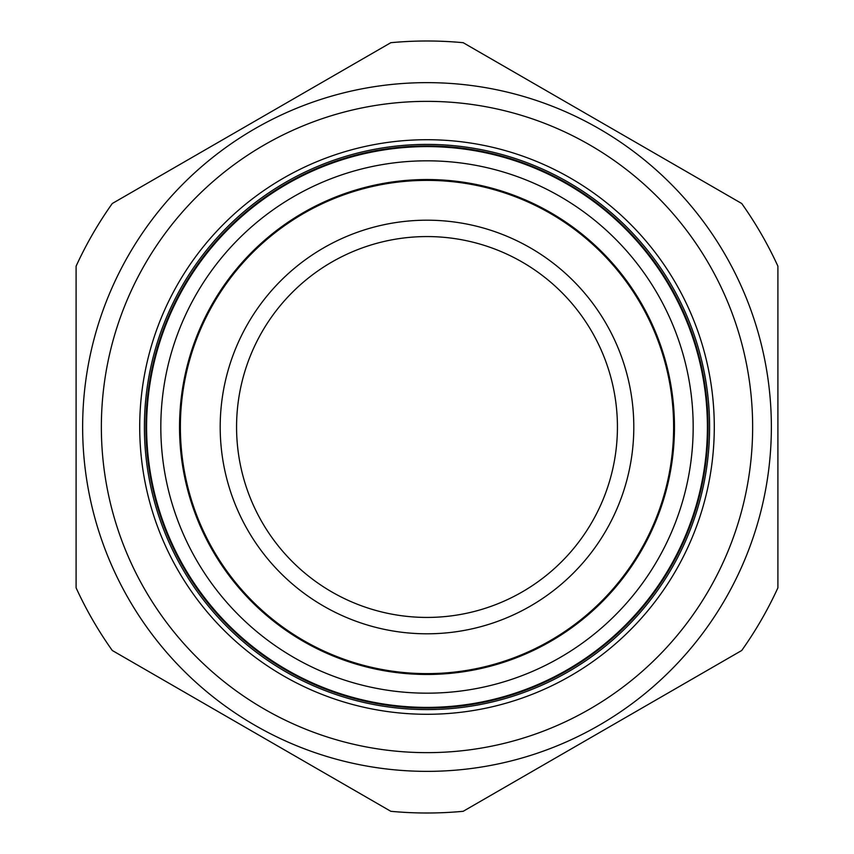 <?xml version="1.0" encoding="UTF-8"?>
<svg xmlns="http://www.w3.org/2000/svg" width="854" height="854" viewBox="0 0 854 854"><rect width="100%" height="100%" fill="white"/><g stroke="black" fill="none" stroke-linecap="round" stroke-linejoin="round"><path stroke-width="1.28" d="M236.569 427A190.431 190.431 0 0 1 427 236.569A190.431 190.431 0 0 1 617.431 427A190.431 190.431 0 0 1 427 617.431A190.431 190.431 0 0 1 236.569 427M479.425 226.95A206.807 206.807 0 0 1 627.049 479.425A206.807 206.807 0 0 1 374.575 627.049A206.807 206.807 0 0 1 226.95 374.575A206.807 206.807 0 0 1 479.425 226.95M112.28 650.492L390.812 811.3L112.28 650.492A385.997 385.997 0 0 1 76.091 587.808L76.091 266.192A385.997 385.997 0 0 1 112.28 203.508L390.812 42.7A385.997 385.997 0 0 1 463.188 42.7L741.72 203.508A385.997 385.997 0 0 1 777.909 266.192L777.909 587.808A385.997 385.997 0 0 1 741.72 650.492L463.188 811.3A385.997 385.997 0 0 1 390.812 811.3M339.273 160.68A280.39 280.39 0 0 1 693.32 339.273A280.39 280.39 0 0 1 514.727 693.32A280.39 280.39 0 0 1 160.68 514.727A280.39 280.39 0 0 1 339.273 160.68M339.07 160.05A281.062 281.062 0 0 1 693.95 339.07A281.062 281.062 0 0 1 514.93 693.95A281.062 281.062 0 0 1 160.05 514.93A281.062 281.062 0 0 1 339.07 160.05M504.159 661.242A246.614 246.614 0 0 1 192.758 504.159A246.614 246.614 0 0 1 349.841 192.758A246.614 246.614 0 0 1 661.242 349.841A246.614 246.614 0 0 1 504.159 661.242M283.357 178.208A287.275 287.275 0 0 1 675.792 283.357A287.275 287.275 0 0 1 570.643 675.792A287.275 287.275 0 0 1 178.208 570.643A287.275 287.275 0 0 1 283.357 178.208M568.294 671.735A282.599 282.599 0 0 0 671.735 285.706A282.599 282.599 0 0 0 285.706 182.265A282.599 282.599 0 0 0 182.265 568.294A282.599 282.599 0 0 0 568.294 671.735M599.177 725.227A344.354 344.354 0 0 1 128.773 599.177A344.354 344.354 0 0 1 254.823 128.773A344.354 344.354 0 0 1 725.227 254.823A344.354 344.354 0 0 1 599.177 725.227A344.354 344.354 0 0 0 725.227 254.823A344.354 344.354 0 0 0 254.823 128.773M741.72 203.508L463.188 42.7M349.585 191.958A247.457 247.457 0 0 1 662.042 349.585A247.457 247.457 0 0 1 504.415 662.042A247.457 247.457 0 0 1 191.958 504.415A247.457 247.457 0 0 1 349.585 191.958M343.724 174.184A266.181 266.181 0 0 1 679.816 343.724A266.181 266.181 0 0 1 510.276 679.816A266.181 266.181 0 0 1 174.184 510.276A266.181 266.181 0 0 1 343.724 174.184M264.174 144.988A325.641 325.641 0 0 0 144.988 589.826A325.641 325.641 0 0 0 589.826 709.012A325.641 325.641 0 0 0 709.012 264.174A325.641 325.641 0 0 0 264.174 144.988"/></g></svg>
